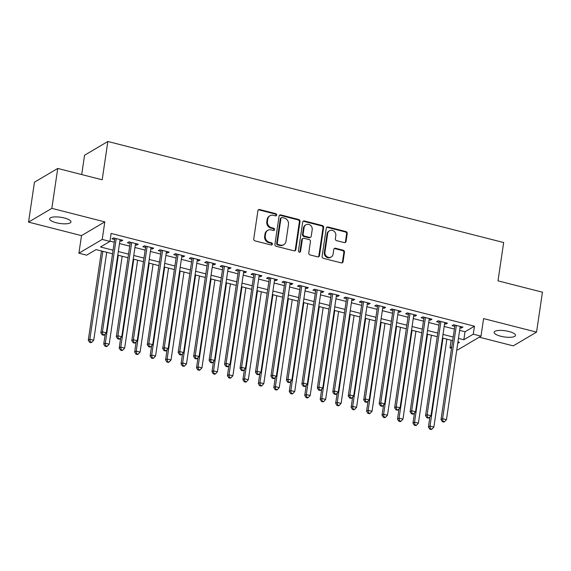<?xml version="1.0" encoding="UTF-8"?>
<svg xmlns="http://www.w3.org/2000/svg" width="571" height="571" viewBox="0 0 571 571"><rect width="100%" height="100%" fill="white"/><g stroke="black" fill="none" stroke-linecap="round" stroke-linejoin="round"><path stroke-width="0.86" d="M276.685 215.024A1.156 1.042 59.4 0 0 275.786 213.654L259.662 209.536A1.656 1.492 59.4 0 0 257.906 210.72L253.745 238.921A1.656 1.492 59.4 0 0 255.03 240.876L271.154 244.995A1.156 1.042 59.4 0 0 272.381 244.167A1.156 1.042 59.4 0 0 271.482 242.803L269.391 242.268A5.296 4.775 59.4 0 1 265.279 236.016L265.622 233.66A5.296 4.775 59.4 0 1 267.792 230.341A5.296 4.775 59.4 0 1 271.218 229.892L273.309 230.42A1.156 1.042 59.4 0 0 274.53 229.599A1.156 1.042 59.4 0 0 273.63 228.229L271.546 227.693A5.296 4.775 59.4 0 1 267.428 221.441L267.778 219.093A5.296 4.775 59.4 0 1 269.94 215.767A5.296 4.775 59.4 0 1 273.373 215.317L275.458 215.852A1.156 1.042 59.4 0 0 276.685 215.024M275.857 215.874A1.156 1.042 59.4 0 0 275.151 214.025L259.027 209.907A1.656 1.492 59.4 0 0 258.299 209.907M271.553 245.016A1.156 1.042 59.4 0 0 270.847 243.175L268.763 242.639L269.391 242.268M273.709 230.448A1.156 1.042 59.4 0 0 273.002 228.6L270.918 228.065L271.546 227.693M508.84 331.48A10.792 3.126 -171.6 0 0 494.136 332.279A10.792 3.126 -171.6 0 0 500.781 336.233A10.792 3.126 -171.6 0 0 515.485 335.434A10.792 3.126 -171.6 0 0 508.84 331.48M64.33 217.986A10.792 3.126 -171.6 0 0 49.62 218.786A10.792 3.126 -171.6 0 0 56.265 222.74A10.792 3.126 -171.6 0 0 70.975 221.941A10.792 3.126 -171.6 0 0 64.33 217.986M344.306 242.611A1.656 1.492 59.4 0 0 346.055 241.433L347.225 233.518A1.656 1.492 59.4 0 0 345.933 231.569L328.025 226.994A1.656 1.492 59.4 0 0 326.277 228.172L322.115 256.379A1.656 1.492 59.4 0 0 323.4 258.335L341.308 262.903A1.656 1.492 59.4 0 0 343.057 261.725L344.47 252.168A1.656 1.492 59.4 0 0 343.185 250.212L335.52 248.257A1.656 1.492 59.4 0 0 333.771 249.434L333.071 254.174A4.425 3.99 59.4 0 1 331.259 256.95A4.425 3.99 59.4 0 1 326.79 256.543A4.425 3.99 59.4 0 1 324.949 252.104L327.69 233.532A4.425 3.99 59.4 0 1 329.503 230.763A4.425 3.99 59.4 0 1 333.971 231.162A4.425 3.99 59.4 0 1 335.812 235.609L335.355 238.699A1.656 1.492 59.4 0 0 336.64 240.655L344.306 242.611M459.641 330.402L465.015 331.772L474.458 326.198L473.28 334.178L481.01 336.155L457.714 349.909L456.793 349.673M57.742 168.445L51.847 208.358L28.55 222.112L34.446 182.199L57.742 168.445L102.188 179.794L107.848 141.48L503.658 242.539L497.998 280.853L542.45 292.202L536.554 332.115L483.601 318.589L481.01 336.155M28.55 222.112L81.503 235.63L104.8 221.876L51.847 208.358M104.8 221.876L102.209 239.435L109.939 241.412L100.496 246.986L113.065 250.198M474.458 326.198L111.117 233.432L109.939 241.412M300.025 221.469A1.656 1.492 59.4 0 0 298.74 219.514L280.832 214.946A1.656 1.492 59.4 0 0 279.083 216.124L274.915 244.331A1.656 1.492 59.4 0 0 276.2 246.279L294.108 250.855A1.656 1.492 59.4 0 0 295.857 249.677L300.025 221.469L299.397 221.841A1.656 1.492 59.4 0 0 298.105 219.885L280.197 215.317A1.656 1.492 59.4 0 0 279.469 215.317M304.429 220.97L322.337 225.538A1.656 1.492 59.4 0 1 323.621 227.494L319.46 255.701A1.656 1.492 59.4 0 1 317.712 256.879L310.046 254.923A1.656 1.492 59.4 0 1 308.761 252.967L310.446 241.533A1.656 1.492 59.4 0 0 309.161 239.577L304.079 238.278A1.656 1.492 59.4 0 0 302.33 239.456L300.567 251.368A1.156 1.042 59.4 0 1 298.926 251.989A1.156 1.042 59.4 0 1 298.447 250.826L302.68 222.148A1.656 1.492 59.4 0 1 304.429 220.97L303.801 221.341L321.709 225.916L322.337 225.538M479.262 337.183L513.258 345.869L536.554 332.115M119.889 240.862L121.209 241.198L122.786 240.27L113.508 237.9L111.937 238.828L114.643 239.52M135.356 244.809L136.676 245.145L138.246 244.217L128.967 241.847L127.397 242.775L130.102 243.467M150.815 248.756L152.136 249.092L153.706 248.164L144.434 245.794L142.857 246.722L145.562 247.414M166.275 252.703L167.596 253.039L169.173 252.111L159.894 249.741L158.317 250.669L161.022 251.361M181.735 256.65L183.055 256.986L184.633 256.058L175.354 253.688L173.784 254.623L176.489 255.308M197.195 260.597L198.515 260.933L200.093 260.005L190.814 257.635L189.244 258.57L191.949 259.255M212.662 264.544L213.982 264.887L215.553 263.952L206.274 261.582L204.704 262.517L207.409 263.202M228.122 268.491L229.442 268.834L231.012 267.899L221.741 265.536L220.163 266.464L222.868 267.157M243.581 272.438L244.902 272.781L246.479 271.846L237.201 269.483L235.623 270.411L238.328 271.104M259.041 276.385L260.362 276.728L261.939 275.8L252.66 273.43L251.09 274.358L253.795 275.051M274.501 280.34L275.822 280.675L277.399 279.747L268.12 277.378L266.55 278.305L269.255 278.998M289.968 284.287L291.289 284.622L292.859 283.694L283.587 281.325L282.01 282.252L284.715 282.945M305.428 288.234L306.748 288.569L308.319 287.641L299.047 285.272L297.47 286.199L300.175 286.892M320.888 292.181L322.208 292.516L323.786 291.588L314.507 289.219L312.929 290.147L315.635 290.839M336.348 296.128L337.668 296.463L339.245 295.535L329.967 293.166L328.396 294.094L331.101 294.786M351.807 300.075L353.135 300.41L354.705 299.482L345.426 297.113L343.856 298.041L346.561 298.733M367.274 304.022L368.595 304.357L370.165 303.429L360.893 301.06L359.316 301.988L362.021 302.68M382.734 307.969L384.055 308.304L385.625 307.376L376.353 305.007L374.776 305.942L377.481 306.627M398.194 311.916L399.514 312.251L401.092 311.323L391.813 308.954L390.236 309.889L392.941 310.574M413.654 315.863L414.974 316.206L416.552 315.271L407.273 312.901L405.703 313.836L408.408 314.521M429.114 319.81L430.441 320.153L432.011 319.218L422.733 316.855L421.162 317.783L423.868 318.475M444.581 323.757L445.901 324.1L447.471 323.165L438.2 320.802L436.622 321.73L439.327 322.422M109.982 241.126L114.243 242.211M119.496 243.553L129.703 246.158M134.956 247.5L145.162 250.112M150.416 251.447L160.629 254.059M165.876 255.394L176.089 258.006M181.335 259.348L191.549 261.953M196.802 263.295L207.009 265.9M212.262 267.242L222.476 269.847M227.722 271.189L237.936 273.795M243.182 275.136L253.396 277.742M258.642 279.083L268.855 281.689M274.109 283.03L284.315 285.636M289.568 286.977L299.782 289.583M305.028 290.925L315.242 293.53M320.488 294.872L330.702 297.477M335.948 298.819L346.162 301.431M351.415 302.766L361.621 305.378M366.875 306.713L377.088 309.325M382.334 310.667L392.548 313.272M397.794 314.614L408.008 317.219M413.254 318.561L423.468 321.166M428.721 322.508L438.928 325.113M444.181 326.455L454.395 329.06M460.04 327.704L461.361 328.047L462.931 327.119L453.66 324.749L452.082 325.677L454.787 326.369M107.848 141.48L84.551 155.233L81.696 174.562M451.547 348.331L449.984 347.932L451.761 346.882M451.119 340.237L449.984 347.932M112.537 253.788L96.085 249.591L86.642 255.166L78.912 253.189L102.209 239.435M81.503 235.63L78.912 253.189M458.463 338.382L463.83 339.752L473.28 334.178M118.311 251.54L128.525 254.145M133.778 255.487L143.985 258.092M149.238 259.434L159.452 262.039M164.698 263.381L174.912 265.986M180.158 267.328L190.371 269.933M195.625 271.275L205.831 273.88M211.084 275.222L221.291 277.827M226.544 279.169L236.758 281.774M242.004 283.116L252.218 285.721M257.464 287.063L267.678 289.668M272.931 291.01L283.137 293.622M288.391 294.957L298.597 297.57M303.851 298.904L314.064 301.517M319.31 302.858L329.524 305.464M334.77 306.805L344.984 309.411M350.237 310.752L360.444 313.358M365.697 314.7L375.904 317.305M381.157 318.647L391.371 321.252M396.617 322.594L406.83 325.199M412.076 326.541L422.29 329.146M427.543 330.488L437.75 333.093M443.003 334.435L453.21 337.04M457.728 343.357L459.427 342.357L457.935 341.972M452.682 340.637L442.468 338.025M437.222 336.69L427.008 334.078M421.762 332.736L411.548 330.131M406.302 328.789L396.088 326.184M390.835 324.842L380.629 322.237M375.375 320.895L365.162 318.29M359.916 316.948L349.702 314.343M344.456 313.001L334.242 310.396M328.989 309.054L318.782 306.449M313.529 305.107L303.322 302.502M298.069 301.16L287.855 298.554M282.609 297.213L272.396 294.607M267.149 293.266L256.936 290.653M251.683 289.319L241.476 286.706M236.223 285.372L226.016 282.759M220.763 281.417L210.549 278.812M205.303 277.47L195.089 274.865M189.843 273.523L179.629 270.918M174.376 269.576L164.17 266.971M158.916 265.629L148.71 263.024M143.457 261.682L133.243 259.077M127.997 257.735L117.783 255.13M465.015 331.772L463.83 339.752M121.209 241.198L121.402 239.913M136.676 245.145L136.862 243.86M152.136 249.092L152.321 247.807M167.596 253.039L167.788 251.761M183.055 256.986L183.248 255.708M198.515 260.933L198.708 259.655M213.982 264.887L214.168 263.602M229.442 268.834L229.628 267.549M244.902 272.781L245.095 271.496M260.362 276.728L260.554 275.443M275.822 280.675L276.014 279.39M291.289 284.622L291.474 283.337M306.748 288.569L306.934 287.284M322.208 292.516L322.401 291.231M337.668 296.463L337.861 295.178M353.135 300.41L353.321 299.125M368.595 304.357L368.78 303.08M384.055 308.304L384.24 307.027M399.514 312.251L399.707 310.974M414.974 316.206L415.167 314.921M430.441 320.153L430.627 318.868M445.901 324.1L446.087 322.815M461.361 328.047L461.546 326.762M269.94 215.767L269.312 216.145A5.296 4.775 59.4 0 0 267.149 219.464L267.778 219.093M270.918 228.065A5.296 4.775 59.4 0 1 266.8 221.812L267.149 219.464M267.792 230.341L267.157 230.713A5.296 4.775 59.4 0 0 264.994 234.031L265.622 233.66M268.763 242.639A5.296 4.775 59.4 0 1 264.644 236.387L264.994 234.031M294.843 250.855A1.656 1.492 59.4 0 0 295.228 250.048L299.397 221.841M282.174 217.565A1.156 1.042 59.4 0 0 280.953 218.386L277.292 243.146A1.156 1.042 59.4 0 0 278.198 244.516L280.397 245.08A5.296 4.775 59.4 0 0 283.83 244.624A5.296 4.775 59.4 0 0 285.992 241.305L288.491 224.382A5.296 4.775 59.4 0 0 284.372 218.122L282.174 217.565M281.424 217.665L280.796 218.036A1.156 1.042 59.4 0 0 280.318 218.757L280.953 218.386M283.83 244.624L283.202 244.995A5.296 4.775 59.4 0 1 279.769 245.451L277.563 244.888A1.156 1.042 59.4 0 1 276.664 243.517L280.318 218.757M318.44 256.879A1.656 1.492 59.4 0 0 318.825 256.072L322.993 227.865A1.656 1.492 59.4 0 0 321.709 225.916M303.008 238.421L302.373 238.792A1.656 1.492 59.4 0 0 301.702 239.827L299.939 251.74L300.567 251.368M299.746 252.218A1.156 1.042 59.4 0 0 299.939 251.74M312.201 229.663A4.425 3.99 59.4 0 0 310.36 225.217A4.425 3.99 59.4 0 0 305.892 224.81A4.425 3.99 59.4 0 0 304.079 227.586L303.115 234.131A1.656 1.492 59.4 0 0 304.4 236.087L309.489 237.379A1.656 1.492 59.4 0 0 311.238 236.201L312.201 229.663M305.892 224.81L305.264 225.181A4.425 3.99 59.4 0 0 303.451 227.957L304.079 227.586M310.56 237.243L309.932 237.615A1.656 1.492 59.4 0 1 308.854 237.757L303.772 236.458A1.656 1.492 59.4 0 1 302.487 234.503L303.451 227.957M303.801 221.341A1.656 1.492 59.4 0 0 303.065 221.341M329.503 230.763L328.875 231.134A4.425 3.99 59.4 0 0 327.062 233.903L327.69 233.532M331.259 256.95L330.63 257.321A4.425 3.99 59.4 0 1 326.162 256.914A4.425 3.99 59.4 0 1 324.321 252.475L327.062 233.903M342.043 262.91A1.656 1.492 59.4 0 0 342.429 262.096L343.842 252.539A1.656 1.492 59.4 0 0 342.55 250.583L334.892 248.628A1.656 1.492 59.4 0 0 334.156 248.628M345.034 242.611A1.656 1.492 59.4 0 0 345.426 241.804L346.59 233.896A1.656 1.492 59.4 0 0 345.305 231.94L327.397 227.365A1.656 1.492 59.4 0 0 326.669 227.365M101.46 250.962L88.284 340.18L89.854 339.253L93.723 340.245L106.706 252.296M102.844 251.311L89.854 339.253L90.239 341.908L89.604 342.279L91.153 342.671L91.781 342.3L90.239 341.908M93.723 340.245L91.781 342.3M89.604 342.279L88.284 340.18M114.835 238.235L114.828 238.243A1.684 1.52 59.4 0 0 114.828 238.235L100.874 332.75L102.452 331.822L116.213 238.592M102.83 334.47L102.202 334.842L103.744 335.234L104.379 334.863L102.83 334.47L102.452 331.822L106.313 332.807L120.081 239.577M100.874 332.75L102.202 334.842M104.379 334.863L106.313 332.807M105.25 333.942L103.744 344.135L105.314 343.2L109.182 344.192L122.165 256.251M118.304 255.258L105.314 343.2L105.699 345.855L105.071 346.226L106.613 346.618L107.241 346.247L105.699 345.855M109.182 344.192L107.241 346.247M105.071 346.226L103.744 344.135M120.709 337.889L119.203 348.082L120.781 347.147L124.642 348.139L137.632 260.198M133.764 259.205L120.781 347.147L121.159 349.802L120.531 350.173L122.073 350.565L122.708 350.194L121.159 349.802M124.642 348.139L122.708 350.194M120.531 350.173L119.203 348.082M136.169 341.836L134.663 352.029L136.241 351.101L140.102 352.086L153.092 264.145M149.224 263.152L136.241 351.101L136.619 353.749L135.991 354.12L137.54 354.512L138.168 354.141L136.619 353.749M140.102 352.086L138.168 354.141M135.991 354.12L134.663 352.029M151.629 345.783L150.13 355.976L151.7 355.048L155.569 356.033L168.552 268.092M164.691 267.107L151.7 355.048L152.079 357.696L151.451 358.067L152.999 358.46L153.628 358.088L152.079 357.696M155.569 356.033L153.628 358.088M151.451 358.067L150.13 355.976M130.295 242.19L130.288 242.19A1.684 1.52 59.4 0 0 130.295 242.183L116.334 336.697L117.911 335.769L131.68 242.539M118.29 338.417L117.662 338.789L119.211 339.188L119.839 338.81L118.29 338.417L117.911 335.769L121.773 336.754L135.541 243.524M116.334 336.697L117.662 338.789M119.839 338.81L121.773 336.754M145.762 246.137L145.755 246.137A1.684 1.52 59.4 0 0 145.755 246.13L131.794 340.644L133.371 339.716L147.14 246.486M133.75 342.364L133.122 342.736L134.67 343.135L135.298 342.764L133.75 342.364L133.371 339.716L137.233 340.701L151.001 247.471M131.794 340.644L133.122 342.736M135.298 342.764L137.233 340.701M161.222 250.084L147.261 344.591L148.831 343.663L162.599 250.433M149.217 346.311L148.581 346.683L150.13 347.082L150.758 346.711L149.217 346.311L148.831 343.663L152.7 344.648L166.468 251.418M147.261 344.591L148.581 346.683M150.758 346.711L152.7 344.648M176.682 254.031L162.721 348.538L164.291 347.611L178.059 254.38M164.676 350.259L164.041 350.63L165.59 351.029L166.218 350.658L164.676 350.259L164.291 347.611L168.16 348.595L181.928 255.365M162.721 348.538L164.041 350.63M166.218 350.658L168.16 348.595M167.096 349.73L165.59 359.923L167.16 358.995L171.029 359.98L184.012 272.039M180.15 271.054L167.16 358.995L167.546 361.643L166.91 362.014L168.459 362.407L169.087 362.035L167.546 361.643M171.029 359.98L169.087 362.035M166.91 362.014L165.59 359.923M192.141 257.978L178.181 352.485L179.758 351.558L193.519 258.328M180.136 354.206L179.508 354.584L181.05 354.976L181.685 354.605L180.136 354.206L179.758 351.558L183.619 352.543L197.388 259.313M178.181 352.485L179.508 354.584M181.685 354.605L183.619 352.543M182.556 353.677L181.05 363.87L182.627 362.942L186.489 363.927L199.472 275.986M195.61 275.001L182.627 362.942L183.005 365.59L182.377 365.961L183.919 366.354L184.554 365.982L183.005 365.59M186.489 363.927L184.554 365.982M182.377 365.961L181.05 363.87M207.594 261.932A1.684 1.52 59.4 0 0 207.601 261.925L193.64 356.432L195.218 355.505L208.986 262.275M195.596 358.16L194.968 358.531L196.517 358.923L197.145 358.552L195.596 358.16L195.218 355.505L199.079 356.497L212.847 263.267M193.64 356.432L194.968 358.531M197.145 358.552L199.079 356.497M198.016 357.624L196.51 367.817L198.087 366.889L201.948 367.874L214.939 279.933M211.07 278.948L198.087 366.889L198.465 369.537L197.837 369.908L199.379 370.308L200.014 369.929L198.465 369.537M201.948 367.874L200.014 369.929M197.837 369.908L196.51 367.817M223.068 265.872L223.061 265.879A1.684 1.52 59.4 0 0 223.061 265.872L209.1 360.387L210.678 359.452L224.446 266.222M211.056 362.107L210.428 362.478L211.977 362.87L212.605 362.499L211.056 362.107L210.678 359.452L214.539 360.444L228.307 267.214M209.1 360.387L210.428 362.478M212.605 362.499L214.539 360.444M213.475 361.571L211.969 371.764L213.547 370.836L217.408 371.821L230.399 283.88M226.53 282.895L213.547 370.836L213.925 373.484L213.297 373.855L214.846 374.255L215.474 373.884L213.925 373.484M217.408 371.821L215.474 373.884M213.297 373.855L211.969 371.764M238.528 269.819L238.521 269.826A1.684 1.52 59.4 0 0 238.521 269.819L224.567 364.334L226.137 363.399L239.906 270.169M226.523 366.054L225.888 366.425L227.436 366.818L228.065 366.446L226.523 366.054L226.137 363.399L230.006 364.391L243.774 271.161M224.567 364.334L225.888 366.425M228.065 366.446L230.006 364.391M228.935 365.519L227.436 375.711L229.007 374.783L232.875 375.768L245.858 287.827M241.997 286.842L229.007 374.783L229.385 377.431L228.757 377.802L230.306 378.202L230.934 377.831L229.385 377.431M232.875 375.768L230.934 377.831M228.757 377.802L227.436 375.711M244.402 369.466L242.896 379.658L244.467 378.73L248.335 379.715L261.318 291.774M257.457 290.789L244.467 378.73L244.852 381.378L244.217 381.749L245.766 382.149L246.394 381.778L244.852 381.378M248.335 379.715L246.394 381.778M244.217 381.749L242.896 379.658M259.862 373.413L258.356 383.605L259.933 382.677L263.795 383.662L276.778 295.721M272.917 294.736L259.933 382.677L260.312 385.325L259.684 385.703L261.225 386.096L261.861 385.725L260.312 385.325M263.795 383.662L261.861 385.725M259.684 385.703L258.356 383.605M275.322 377.36L273.816 387.552L275.393 386.624L279.255 387.609L292.245 299.668M288.376 298.683L275.393 386.624L275.772 389.279L275.143 389.65L276.692 390.043L277.32 389.672L275.772 389.279M279.255 387.609L277.32 389.672M275.143 389.65L273.816 387.552M290.782 381.307L289.276 391.499L290.853 390.571L294.715 391.563L307.705 303.615M303.836 302.63L290.853 390.571L291.231 393.226L290.603 393.597L292.152 393.99L292.78 393.619L291.231 393.226M294.715 391.563L292.78 393.619M290.603 393.597L289.276 391.499M306.242 385.261L304.743 395.453L306.313 394.518L310.181 395.51L323.165 307.569M319.303 306.577L306.313 394.518L306.698 397.173L306.063 397.544L307.612 397.937L308.24 397.566L306.698 397.173M310.181 395.51L308.24 397.566M306.063 397.544L304.743 395.453M321.709 389.208L320.203 399.4L321.773 398.465L325.641 399.457L338.624 311.516M334.763 310.524L321.773 398.465L322.158 401.12L321.53 401.492L323.072 401.884L323.7 401.513L322.158 401.12M325.641 399.457L323.7 401.513M321.53 401.492L320.203 399.4M337.168 393.155L335.662 403.347L337.24 402.419L341.101 403.404L354.091 315.463M350.223 314.471L337.24 402.419L337.618 405.067L336.99 405.439L338.532 405.831L339.167 405.46L337.618 405.067M341.101 403.404L339.167 405.46M336.99 405.439L335.662 403.347M352.628 397.102L351.122 407.294L352.7 406.366L356.561 407.351L369.551 319.41M365.683 318.425L352.7 406.366L353.078 409.014L352.45 409.386L353.999 409.778L354.627 409.407L353.078 409.014M356.561 407.351L354.627 409.407M352.45 409.386L351.122 407.294M368.088 401.049L366.582 411.241L368.159 410.313L372.028 411.298L385.011 323.357M381.142 322.372L368.159 410.313L368.538 412.961L367.91 413.333L369.458 413.725L370.087 413.354L368.538 412.961M372.028 411.298L370.087 413.354M367.91 413.333L366.582 411.241M383.555 404.996L382.049 415.188L383.619 414.26L387.488 415.245L400.471 327.304M396.609 326.319L383.619 414.26L384.005 416.909L383.369 417.28L384.918 417.672L385.546 417.301L384.005 416.909M387.488 415.245L385.546 417.301M383.369 417.28L382.049 415.188M399.015 408.943L397.509 419.135L399.079 418.208L402.948 419.193L415.931 331.251M412.069 330.266L399.079 418.208L399.464 420.856L398.836 421.227L400.378 421.626L401.006 421.248L399.464 420.856M402.948 419.193L401.006 421.248M398.836 421.227L397.509 419.135M253.988 273.766L253.981 273.773A1.684 1.52 59.4 0 0 253.981 273.766L240.027 368.281L241.597 367.346L255.365 274.116M241.983 370.001L241.355 370.372L242.896 370.765L243.524 370.393L241.983 370.001L241.597 367.346L245.466 368.338L259.234 275.108M240.027 368.281L241.355 370.372M243.524 370.393L245.466 368.338M269.448 277.713L269.441 277.72A1.684 1.52 59.4 0 0 269.441 277.713L255.487 372.228L257.064 371.3L270.825 278.07M257.442 373.948L256.814 374.319L258.356 374.712L258.991 374.34L257.442 373.948L257.064 371.3L260.926 372.285L274.694 279.055M255.487 372.228L256.814 374.319M258.991 374.34L260.926 372.285M284.9 281.667A1.684 1.52 59.4 0 0 284.908 281.66L270.947 376.175L272.524 375.247L286.292 282.017M272.902 377.895L272.274 378.266L273.823 378.659L274.451 378.288L272.902 377.895L272.524 375.247L276.385 376.232L290.154 283.002M270.947 376.175L272.274 378.266M274.451 378.288L276.385 376.232M300.375 285.607L300.367 285.614A1.684 1.52 59.4 0 0 300.367 285.607L286.406 380.122L287.984 379.194L301.752 285.964M288.362 381.842L287.734 382.213L289.283 382.606L289.911 382.235L288.362 381.842L287.984 379.194L291.852 380.179L305.613 286.949M286.406 380.122L287.734 382.213M289.911 382.235L291.852 380.179M315.834 289.554L315.827 289.561A1.684 1.52 59.4 0 0 315.827 289.554L301.873 384.069L303.444 383.141L317.212 289.911M303.829 385.789L303.194 386.16L304.743 386.553L305.371 386.182L303.829 385.789L303.444 383.141L307.312 384.126L321.08 290.896M301.873 384.069L303.194 386.16M305.371 386.182L307.312 384.126M331.294 293.508L331.287 293.508A1.684 1.52 59.4 0 0 331.287 293.501L317.333 388.016L318.904 387.088L332.672 293.858M319.289 389.736L318.661 390.107L320.203 390.507L320.831 390.129L319.289 389.736L318.904 387.088L322.772 388.073L336.54 294.843M317.333 388.016L318.661 390.107M320.831 390.129L322.772 388.073M346.754 297.455L346.747 297.455A1.684 1.52 59.4 0 0 346.747 297.448L332.793 391.963L334.37 391.035L348.132 297.805M334.749 393.683L334.121 394.054L335.662 394.454L336.298 394.083L334.749 393.683L334.37 391.035L338.232 392.02L352 298.79M332.793 391.963L334.121 394.054M336.298 394.083L338.232 392.02M362.207 301.402A1.684 1.52 59.4 0 0 362.214 301.402L348.253 395.91L349.83 394.982L363.599 301.752M350.209 397.63L349.58 398.001L351.129 398.401L351.757 398.03L350.209 397.63L349.83 394.982L353.692 395.967L367.46 302.737M348.253 395.91L349.58 398.001M351.757 398.03L353.692 395.967M377.681 305.349L363.713 399.857L365.29 398.929L379.058 305.699M365.668 401.577L365.04 401.948L366.589 402.348L367.217 401.977L365.668 401.577L365.29 398.929L369.159 399.914L382.92 306.684M363.713 399.857L365.04 401.948M367.217 401.977L369.159 399.914M393.141 309.296L379.18 403.804L380.75 402.876L394.518 309.646M381.135 405.524L380.5 405.902L382.049 406.295L382.677 405.924L381.135 405.524L380.75 402.876L384.618 403.861L398.387 310.631M379.18 403.804L380.5 405.902M382.677 405.924L384.618 403.861M408.593 313.251A1.684 1.52 59.4 0 0 408.593 313.243L394.64 407.751L396.21 406.823L409.978 313.593M396.595 409.478L395.967 409.85L397.509 410.242L398.137 409.871L396.595 409.478L396.21 406.823L400.078 407.815L413.847 314.585M394.64 407.751L395.967 409.85M398.137 409.871L400.078 407.815M424.06 317.19L424.053 317.198A1.684 1.52 59.4 0 0 424.053 317.19L410.099 411.705L411.677 410.77L425.438 317.54M412.055 413.425L411.427 413.797L412.969 414.189L413.604 413.818L412.055 413.425L411.677 410.77L415.538 411.762L429.306 318.532M410.099 411.705L411.427 413.797M413.604 413.818L415.538 411.762M414.475 412.89L412.969 423.082L414.546 422.155L418.407 423.14L431.398 335.198M427.529 334.213L414.546 422.155L414.924 424.803L414.296 425.174L415.838 425.573L416.473 425.202L414.924 424.803M418.407 423.14L416.473 425.202M414.296 425.174L412.969 423.082M439.52 321.138L439.52 321.145A1.684 1.52 59.4 0 0 439.52 321.138L425.559 415.652L427.137 414.717L440.905 321.487M427.515 417.372L426.887 417.744L428.436 418.136L429.064 417.765L427.515 417.372L427.137 414.717L430.998 415.709L444.766 322.479M425.559 415.652L426.887 417.744M429.064 417.765L430.998 415.709M429.934 416.837L428.428 427.029L430.006 426.102L433.867 427.087L446.857 339.145M442.989 338.16L430.006 426.102L430.384 428.75L429.756 429.121L431.305 429.52L431.933 429.149L430.384 428.75M433.867 427.087L431.933 429.149M429.756 429.121L428.428 427.029M454.987 325.085L454.98 325.092A1.684 1.52 59.4 0 0 454.98 325.085L441.019 419.599L442.596 418.671L456.365 325.441M442.975 421.319L442.347 421.691L443.895 422.083L444.523 421.712L442.975 421.319L442.596 418.671L446.465 419.656L460.226 326.426M441.019 419.599L442.347 421.691M444.523 421.712L446.465 419.656M275.151 214.025L275.786 213.654M270.847 243.175L271.482 242.803M273.002 228.6L273.63 228.229M266.8 221.812L267.428 221.441M264.644 236.387L265.279 236.016M259.027 209.907L259.662 209.536M295.228 250.048L295.857 249.677M280.197 215.317L280.832 214.946M298.105 219.885L298.74 219.514M276.664 243.517L277.292 243.146M277.563 244.888L278.198 244.516M279.769 245.451L280.397 245.08M322.993 227.865L323.621 227.494M318.825 256.072L319.46 255.701M301.702 239.827L302.33 239.456M302.487 234.503L303.115 234.131M303.772 236.458L304.4 236.087M308.854 237.757L309.489 237.379M324.321 252.475L324.949 252.104M334.892 248.628L335.52 248.257M342.55 250.583L343.185 250.212M343.842 252.539L344.47 252.168M342.429 262.096L343.057 261.725M327.397 227.365L328.025 226.994M345.305 231.94L345.933 231.569M346.59 233.896L347.225 233.518M345.426 241.804L346.055 241.433"/></g></svg>
